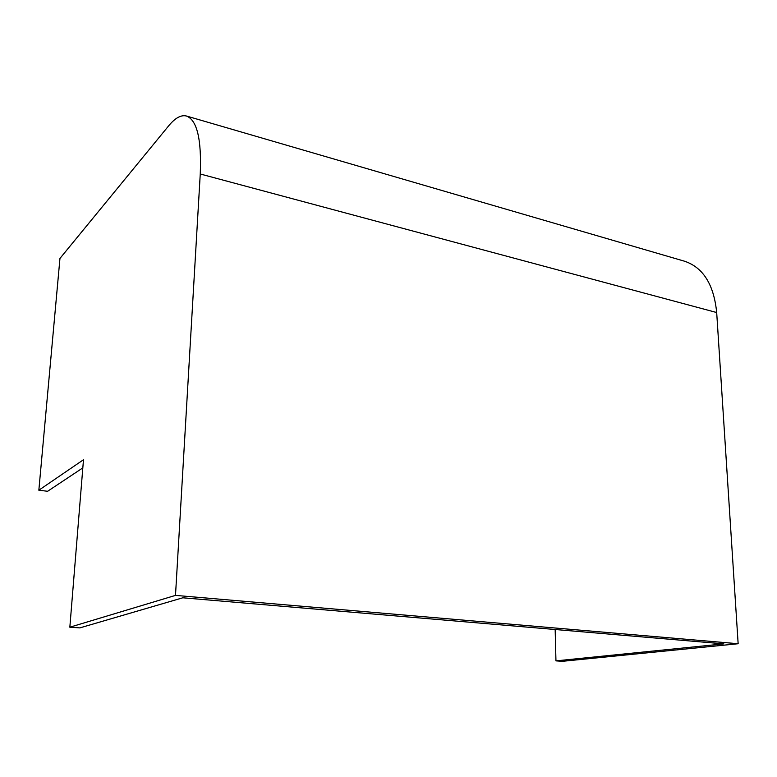 <?xml version="1.0" encoding="UTF-8"?>
<svg xmlns="http://www.w3.org/2000/svg" width="777" height="777" viewBox="0 0 777 777"><rect width="100%" height="100%" fill="white"/><g stroke="black" fill="none" stroke-linecap="round" stroke-linejoin="round"><path stroke-width="1.17" d="M82.828 467.88L47.601 491.287L38.85 490.209L59.955 258.43L168.745 125.738C175.184 117.91 181.099 114.675 186.499 116.035C197.067 120.105 201.651 139.423 200.252 173.99L175.495 595.386L69.843 627.204L83.489 459.731L38.85 490.209M186.499 116.035L684.566 261.227C703.175 267.482 713.878 284.596 716.685 312.539L738.15 643.735L562.393 661.314L555.953 660.868L723.853 643.871L182.809 597.795L79.846 627.894L69.843 627.204M738.15 643.735L175.495 595.386M555.953 660.868L555.167 629.506M716.685 312.539L200.252 173.99"/></g></svg>
